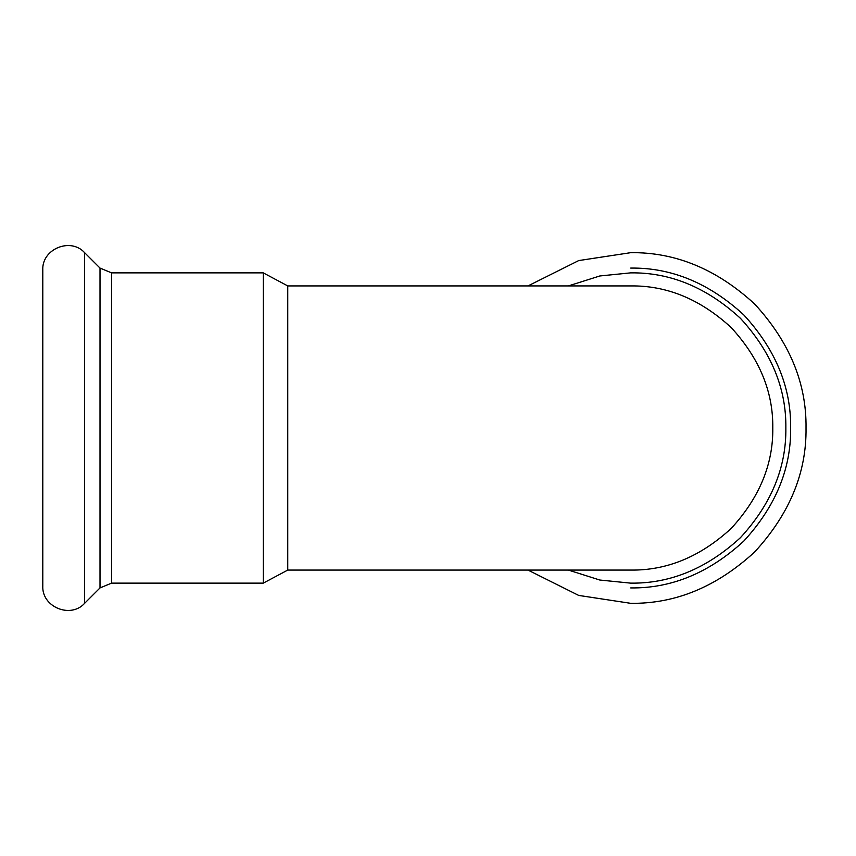 <?xml version="1.0" encoding="UTF-8"?>
<svg xmlns="http://www.w3.org/2000/svg" width="856" height="856" viewBox="0 0 856 856"><rect width="100%" height="100%" fill="white"/><g stroke="black" fill="none" stroke-linecap="round" stroke-linejoin="round"><path stroke-width="1.28" d="M568.395 285.925L599.842 275.964L630.701 272.861C670.302 272.326 706.863 287.477 740.408 318.304C771.235 351.837 786.375 388.41 785.851 428C786.375 467.59 771.235 504.163 740.408 537.696C706.863 568.523 670.302 583.674 630.701 583.139L599.842 580.036L568.395 570.075M287.755 570.075L287.755 285.925L630.701 285.925C666.963 285.433 700.454 299.311 731.163 327.538C759.4 358.247 773.268 391.738 772.786 428C773.268 464.262 759.4 497.753 731.163 528.462C700.454 556.689 666.963 570.567 630.701 570.075L287.755 570.075L263.263 583.139L111.558 583.139L100.013 587.922L84.616 603.32C70.588 618.952 41.666 606.968 42.8 585.996L42.8 270.004C41.666 249.032 70.588 237.048 84.616 252.681L84.616 603.32M287.755 285.925L263.263 272.861L263.263 583.139M527.981 285.925L578.72 260.566L630.701 252.681C675.448 252.081 716.772 269.191 754.671 304.03C789.51 341.929 806.63 383.253 806.02 428C806.63 472.747 789.51 514.071 754.671 551.97C716.772 586.809 675.448 603.919 630.701 603.32L578.72 595.434L527.981 570.075M630.701 268.078C671.521 267.532 709.217 283.143 743.789 314.912C775.568 349.494 791.179 387.18 790.634 428C791.179 468.82 775.568 506.506 743.789 541.088C709.217 572.857 671.521 588.468 630.701 587.922M84.616 252.681L100.013 268.078L100.013 587.922M100.013 268.078L111.558 272.861L111.558 583.139M263.263 272.861L111.558 272.861"/></g></svg>
